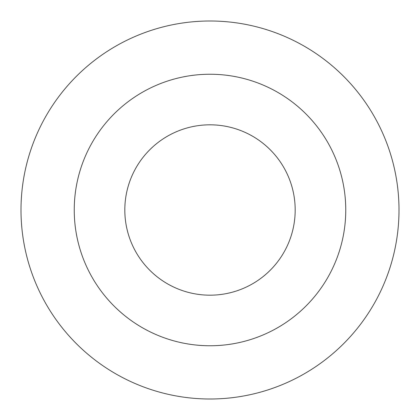 <?xml version="1.0" encoding="UTF-8"?>
<svg xmlns="http://www.w3.org/2000/svg" width="420" height="420" viewBox="0 0 420 420"><rect width="100%" height="100%" fill="white"/><g stroke="black" fill="none" stroke-linecap="round" stroke-linejoin="round"><path stroke-width="0.63" d="M210 21A189 189 0 0 0 21 210A189 189 0 0 0 210 399A189 189 0 0 0 399 210A189 189 0 0 0 210 21M210 74.24A135.76 135.76 0 0 0 74.24 210A135.76 135.76 0 0 0 210 345.76A135.76 135.76 0 0 0 345.76 210A135.76 135.76 0 0 0 210 74.24M210 124.819A85.181 85.181 0 0 0 124.819 210A85.181 85.181 0 0 0 210 295.181A85.181 85.181 0 0 0 295.181 210A85.181 85.181 0 0 0 210 124.819M124.819 210A85.181 85.181 0 0 0 210 295.181A85.181 85.181 0 0 0 295.181 210"/></g></svg>
